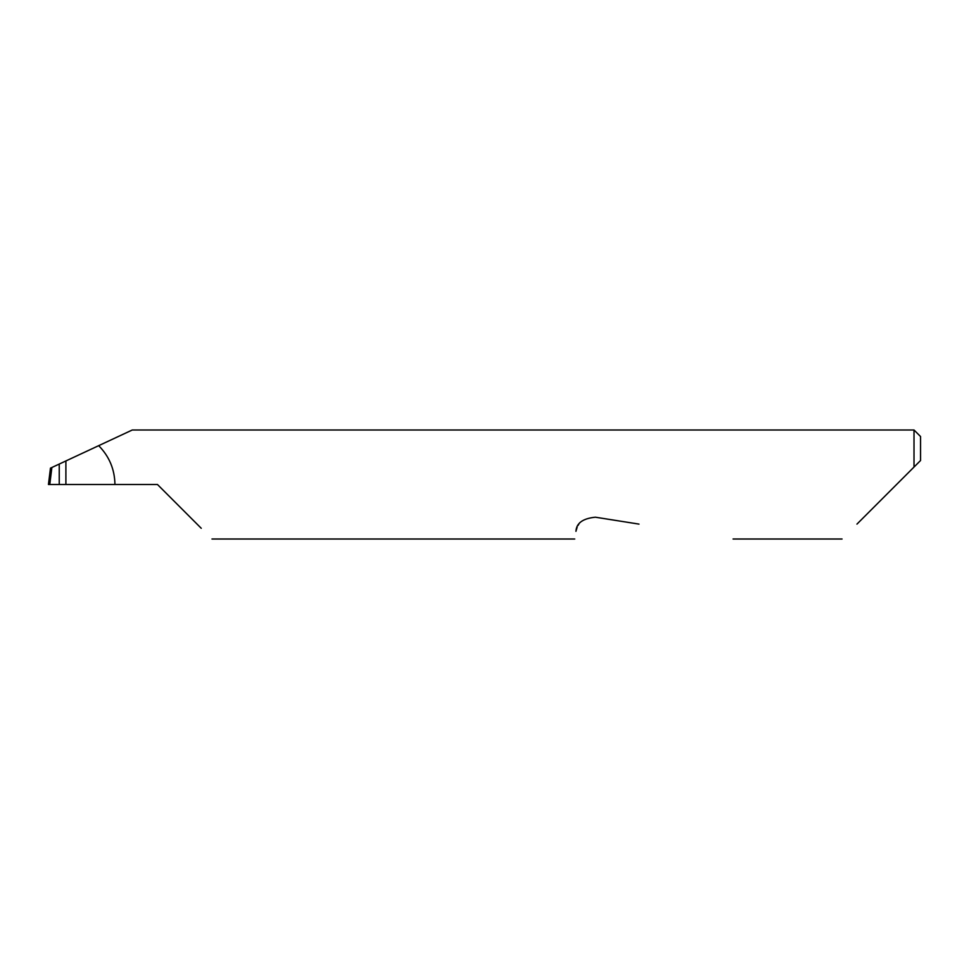 <?xml version="1.0" encoding="UTF-8"?>
<svg xmlns="http://www.w3.org/2000/svg" width="969" height="969" viewBox="0 0 969 969"><rect width="100%" height="100%" fill="white"/><g stroke="black" fill="none" stroke-linecap="round" stroke-linejoin="round"><path stroke-width="1.45" d="M59.242 464.054L65.892 460.953L65.892 484.5L59.242 484.5L59.242 464.054L51.866 467.494L49.782 484.5L59.242 484.5M856.959 524.108L914.009 467.058L914.009 429.994L132.281 429.994L65.892 460.953M65.892 484.5L157.463 484.5L201.249 528.287M578.905 524.108L577.996 525.501M577.136 527.221L575.937 531.339C574.338 541.453 574.338 541.453 575.937 531.339C576.361 523.163 582.853 518.451 595.39 517.204L638.983 524.108M114.948 484.5C114.693 469.384 109.279 456.435 98.681 445.655M49.782 484.5L48.45 484.5L50.461 468.148L51.866 467.494M920.55 460.517L914.009 467.058L920.55 460.517L920.55 436.534L914.009 429.994M842.061 539.006L733.048 539.006M574.726 539.006L211.969 539.006"/></g></svg>
